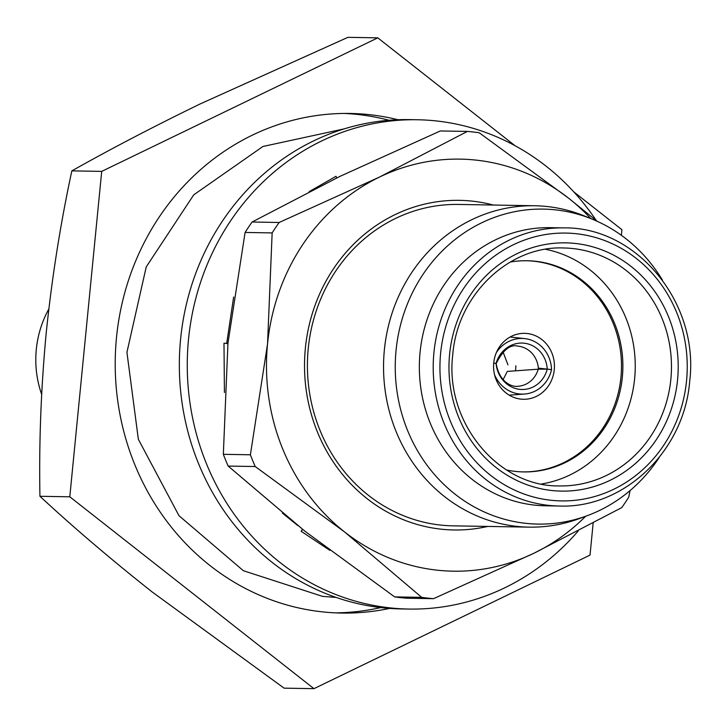 <?xml version="1.0" encoding="UTF-8"?>
<svg xmlns="http://www.w3.org/2000/svg" width="726" height="726" viewBox="0 0 726 726"><rect width="100%" height="100%" fill="white"/><g stroke="black" fill="none" stroke-linecap="round" stroke-linejoin="round"><path stroke-width="1.09" d="M578.141 531.069A244.689 225.895 -89 0 1 408.965 609.06A244.689 225.895 -89 0 1 188.524 339.233A244.689 225.895 -89 0 1 417.359 119.754A244.689 225.895 -89 0 1 596.218 220.486M417.359 119.754L409.437 119.618A244.689 225.895 91 0 0 180.602 339.096A244.689 225.895 91 0 0 401.051 608.923L408.965 609.06M309.176 191.637L335.984 176.309L336.819 177.888M329.894 550.39L301.172 531.305L302.678 529.445M302.515 529.308L301.172 531.305M297.823 525.588L282.369 513.082M224.425 392.521L223.989 343.207L227.919 343.607M226.684 343.48L233.636 297.025M529.163 527.14L453.033 525.842A160.718 148.376 -89 0 1 308.241 348.598A160.718 148.376 -89 0 1 458.551 204.442L534.681 205.748A160.718 148.376 91 0 0 384.372 349.905A160.718 148.376 91 0 0 529.163 527.14A160.718 148.376 91 0 0 579.421 518.564L587.225 515.687A157.524 145.427 91 0 0 659.408 457.189M662.448 280.118A157.524 145.427 91 0 0 592.307 219.188L584.602 216.039A160.718 148.376 91 0 0 534.681 205.748M592.307 219.188A157.524 145.427 91 0 0 396.06 350.386A157.524 145.427 91 0 0 587.225 515.687M563.993 227.891L550.145 227.655A139.083 128.402 91 0 0 420.064 352.4A139.083 128.402 91 0 0 545.371 505.786L559.229 506.022C623.643 508.745 684.264 451.282 689.7 381.241C699.501 302.733 636.611 226.748 563.993 227.891A139.083 128.402 91 0 0 433.921 352.645A139.083 128.402 91 0 0 559.229 506.022M541.523 483.988A118.991 109.862 91 0 0 634.633 378.582A118.991 109.862 91 0 0 545.544 249.299M506.63 470.012A105.606 97.493 91 0 0 523.582 471.918A105.606 97.493 91 0 0 622.336 377.202A105.606 97.493 91 0 0 527.203 260.743A105.606 97.493 91 0 0 510.197 262.068M522.883 471.909A105.606 97.493 91 0 0 620.957 377.175A105.606 97.493 91 0 0 526.504 260.734M493.734 362.918A32.969 30.438 91 0 0 523.437 399.273A32.969 30.438 91 0 0 554.274 369.706A32.969 30.438 91 0 0 524.571 333.343A32.969 30.438 91 0 0 493.734 362.918M515.859 365.75A32.969 30.438 -89 0 1 515.696 369.044A32.969 30.438 -89 0 1 515.469 370.823M493.272 205.041A164.838 152.188 91 0 0 305.374 348.19A164.838 152.188 91 0 0 487.763 526.432M48.778 309.167A97.874 90.36 91 0 0 36.3 349.415A97.874 90.36 91 0 0 41.645 394.39M398.02 119.736A249.844 230.659 91 0 0 350.15 113.456A249.844 230.659 91 0 0 116.496 337.545A249.844 230.659 91 0 0 341.583 613.062A249.844 230.659 91 0 0 389.644 608.415M335.648 612.871A249.844 230.659 91 0 0 380.669 607.58M593.151 523.165L590.02 555.118L313.959 688.665L69.796 496.802L101.704 171.39L377.774 37.843L515.061 145.735M573.776 191.864L621.928 229.706L621.374 235.315M389.027 120.271A249.844 230.659 91 0 0 344.206 113.438M313.959 688.665L284.093 688.157L152.288 592.053C111.042 559.437 73.589 527.512 39.939 496.294C38.932 442.815 41.01 388.528 46.165 333.425C51.927 277.641 60.485 223.463 71.847 170.882C110.579 149.03 153.349 126.714 200.149 103.945L347.908 37.335L377.774 37.843M39.939 496.294L69.796 496.802M71.847 170.882L101.704 171.39M585.655 516.268A206.057 190.23 -89 0 1 533.891 553.257A206.057 190.23 -89 0 1 344.714 532.049A206.057 190.23 -89 0 1 267.54 343.952A206.057 190.23 -89 0 1 379.526 177.053A206.057 190.23 -89 0 1 568.694 198.262L479.196 132.749A234.298 216.312 91 0 0 467.372 131.424L379.526 177.053L279.147 222.483A234.298 216.312 91 0 0 272.15 232.91L267.54 343.952L250.388 454.785A234.298 216.312 91 0 0 255.216 466.537L344.714 532.049L421.688 597.353A234.298 216.312 91 0 0 433.513 598.678L533.891 553.257L621.737 507.619A234.298 216.312 91 0 0 628.734 497.192L630.068 490.567M590.755 218.553A206.057 190.23 91 0 0 568.694 198.262L597.18 221.294M279.147 222.483L252.094 222.011L339.94 176.382L440.319 130.961L467.372 131.424M250.388 454.785L223.336 454.313L227.946 343.271L245.089 232.447L272.15 232.91M252.094 222.011A234.298 216.312 91 0 0 245.089 232.447M421.688 597.353L394.635 596.89L305.129 531.368L228.164 466.074L255.216 466.537M223.336 454.313A234.298 216.312 91 0 0 228.164 466.074M394.635 596.89A234.298 216.312 91 0 0 406.451 598.215L433.513 598.678M494.587 374.861A32.969 30.383 85.9 0 0 524.453 394.055A32.969 30.383 85.9 0 0 551.551 369.643L547.232 369.162A28.332 26.109 -94.1 0 1 519.698 389.345A28.332 26.109 -94.1 0 1 496.076 363.427L493.716 363.163M547.232 369.162L538.238 369.189A24.729 22.787 -94.1 0 1 518.246 386.241C513.427 387.348 499.606 383.691 496.212 363.617L496.076 363.427M496.421 352.464A32.969 30.456 -83.8 0 1 524.617 338.588A32.969 30.456 -83.8 0 1 551.551 369.598L547.232 369.107A28.332 26.172 96.2 0 0 524.226 343.207A28.332 26.172 96.2 0 0 496.076 363.381L493.716 363.109M493.716 363.136L496.239 363.399C503.182 349.75 510.514 344.006 518.219 346.184A24.729 22.842 96.2 0 1 538.347 368.136L547.232 369.107M503.091 379.662L507.311 371.413L538.238 369.189M538.347 368.136L551.551 369.598M507.946 364.86L503.027 351.928M686.551 380.769A133.938 123.647 91 0 0 576.653 233.772A133.938 123.647 91 0 0 440.628 353.208A133.938 123.647 91 0 0 550.526 500.214A133.938 123.647 91 0 0 686.551 380.769M677.567 379.762A124.146 114.617 91 0 0 575.7 243.5A124.146 114.617 91 0 0 449.612 354.215A124.146 114.617 91 0 0 551.488 490.477A124.146 114.617 91 0 0 677.567 379.762M670.86 379.199A118.991 109.862 91 0 0 563.648 247.974C509.389 245.597 457.507 294.348 452.761 354.678C444.376 422.369 498.408 487.055 559.574 485.93A118.991 109.862 91 0 0 670.86 379.199M344.169 128.883L262.939 146.48L193.724 194.849L146.244 266.878L126.932 352.319L138.348 439.284L178.977 515.678L243.364 570.709L322.489 596.364L336.138 597.434M509.189 395.153L524.453 394.055M510.106 337.018L524.617 338.588"/></g></svg>
